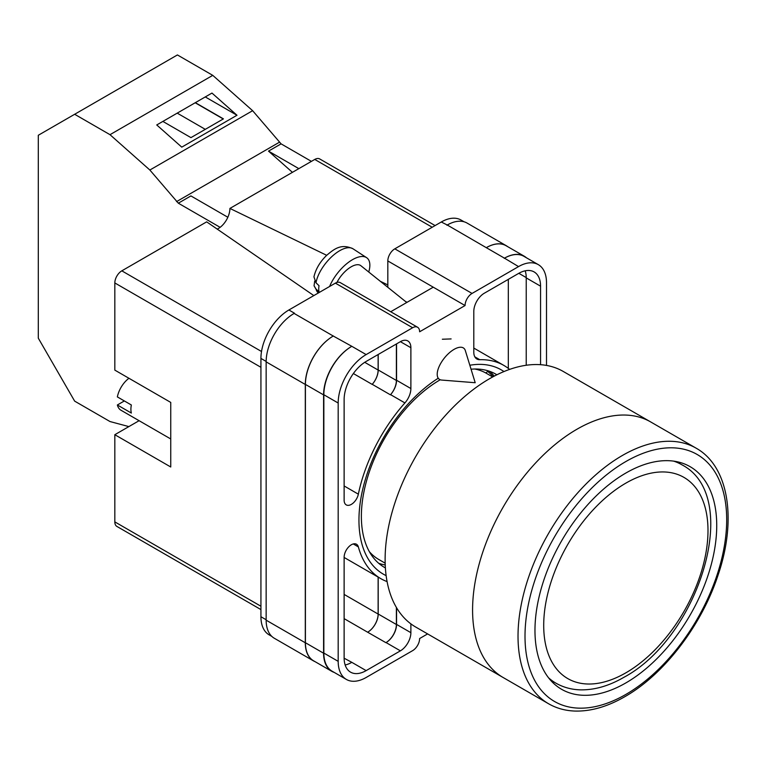 <?xml version="1.0" encoding="UTF-8"?>
<svg xmlns="http://www.w3.org/2000/svg" width="766" height="766" viewBox="0 0 766 766"><rect width="100%" height="100%" fill="white"/><g stroke="black" fill="none" stroke-linecap="round" stroke-linejoin="round"><path stroke-width="1.15" d="M386.141 575.639A117.945 68.097 -60 0 1 358.948 520.191A117.945 68.097 -60 0 1 438.095 378.308M469.836 365.248A117.945 68.097 -60 0 1 503.961 371.558M496.895 374.775A111.52 64.382 120 0 0 495.985 374.239A111.52 64.382 120 0 0 471.052 369.202M440.239 379.754A111.52 64.382 120 0 0 361.37 516.341A111.52 64.382 120 0 0 384.465 567.395A111.52 64.382 120 0 0 385.394 567.912M451.117 338.926L442.346 339.233M494.252 376.125A111.52 64.382 120 0 0 489.541 371.29M387.816 287.307L387.816 260.947A9.891 5.707 -60 0 1 394.806 248.835L472.057 293.435L518.544 266.597A39.545 22.836 120 0 1 538.316 264.643A39.545 22.836 120 0 1 546.503 282.74L546.503 365.43M464.129 221.805L461.065 220.043A39.545 22.836 -60 0 0 441.293 221.996L394.806 248.835M271.806 636.393L269.125 634.842A39.545 22.836 -60 0 1 260.928 616.735L266.147 619.742M387.816 260.947L465.067 305.548L419.624 331.783A9.891 5.707 120 0 0 417.575 327.254L340.324 282.654A9.891 5.707 -60 0 0 335.384 283.142L288.897 309.981A39.545 22.836 -60 0 0 260.928 358.421L260.928 616.735M433.259 287.183L390.708 311.743M427.61 633.913L419.624 638.528A9.891 5.707 120 0 1 412.635 650.64L366.148 677.479A39.545 22.836 120 0 1 346.376 679.432A39.545 22.836 120 0 1 338.179 661.336L338.179 403.021A39.545 22.836 120 0 1 366.148 354.581L412.635 327.743A9.891 5.707 120 0 1 417.575 327.254M396.558 343.886L396.558 380.262A14.832 8.56 120 0 1 390.574 394.643L404.908 402.926A14.832 8.56 120 0 0 410.882 388.544L410.882 347.726A14.832 8.56 120 0 0 407.818 340.937A14.832 8.56 120 0 0 400.398 341.665L410.882 347.726M404.908 402.926A123.087 71.066 120 0 0 358.354 494.175A10.245 5.917 120 0 1 346.242 504.88A10.245 5.917 120 0 1 344.125 500.198L344.125 399.584A31.138 17.982 120 0 1 366.148 361.447L400.398 341.665M509.582 369.404A123.087 71.066 120 0 0 503.884 365.439A123.087 71.066 120 0 0 479.775 359.694A14.832 8.56 120 0 1 476.873 359.005A14.832 8.56 120 0 1 473.8 352.216L473.8 311.398A14.832 8.56 120 0 1 484.284 293.234L518.544 273.462A31.138 17.982 120 0 1 534.113 271.92A31.138 17.982 120 0 1 540.566 286.178L540.566 364.702M353.26 543.946L358.354 546.886A10.245 5.917 120 0 0 356.487 544.243A10.245 5.917 120 0 0 348.597 546.991A10.245 5.917 120 0 0 344.125 557.294L344.125 657.898A31.138 17.982 120 0 0 350.569 672.155A31.138 17.982 120 0 0 366.148 670.614L400.398 650.841A14.832 8.56 120 0 0 410.882 632.678L410.882 623.869M358.354 546.886A123.087 71.066 120 0 0 380.798 578.636A123.087 71.066 120 0 0 387.079 581.586M472.057 293.435A9.891 5.707 120 0 0 465.067 305.548M315.027 661.642A39.545 22.836 -60 0 1 313.486 660.886L274.343 638.279A39.545 22.836 -60 0 1 266.147 620.182L305.299 642.779L305.299 384.465A39.545 22.836 -60 0 1 333.258 336.035L351.814 346.309A39.545 22.836 120 0 0 323.846 394.749L338.179 403.021M333.258 336.035L294.115 313.428A39.545 22.836 -60 0 1 294.489 313.217L294.115 313.428A39.545 22.836 -60 0 0 266.147 361.868L266.147 620.182M446.884 225.223A39.545 22.836 -60 0 1 447.267 225.013L441.293 221.996M486.305 247.677L504.478 258.171A39.545 22.836 -60 0 1 524.25 256.208L506.077 245.723A39.545 22.836 -60 0 0 486.305 247.677L447.267 225.013A39.545 22.836 -60 0 1 467.04 223.05L506.182 245.656A39.545 22.836 -60 0 1 507.609 246.604M508.318 368.398L508.318 279.36M345.15 664.993A31.138 17.982 120 0 0 351.814 662.341L366.148 670.614M344.125 658.205L351.814 662.341M526.232 365.258L526.232 277.895A31.138 17.982 120 0 0 525.198 270.81M323.846 394.749L323.846 653.063A39.545 22.836 120 0 0 332.042 671.16L346.376 679.432M504.478 258.171L518.544 266.597M538.316 264.643L523.982 256.361A39.545 22.836 120 0 0 504.21 258.324M396.558 607.706L396.558 624.405L410.882 632.678M396.386 607.419L396.386 624.501A14.832 8.56 -60 0 1 385.892 642.664L386.064 642.569A14.832 8.56 120 0 0 396.558 624.405M378.126 577.095L378.126 614.054A14.832 8.56 -60 0 1 367.642 632.218L385.892 642.664M390.574 394.643A123.087 71.066 120 0 0 390.421 394.825A14.832 8.56 -60 0 0 396.386 380.463L396.386 343.991M364.731 362.318L378.126 370.055A14.832 8.56 -60 0 1 372.18 384.398A123.087 71.066 -60 0 1 372.247 384.331L390.421 394.825M378.691 563.288A111.52 64.382 120 0 0 385.231 564.954M334.187 672.404A39.545 22.836 -60 0 1 331.774 671.313L313.6 660.819A39.545 22.836 -60 0 1 305.414 642.722L305.414 384.408L323.587 394.892A39.545 22.836 -60 0 1 351.546 346.462M323.587 394.892L323.587 653.216A39.545 22.836 -60 0 0 331.774 671.313M524.25 256.208A39.545 22.836 -60 0 1 526.395 257.759M493.141 376.709A110.237 63.645 -60 0 0 487.722 371.433L485.768 372.965M305.414 384.408A39.545 22.836 -60 0 1 333.373 335.968M378.203 577.133L378.203 614.006A14.832 8.56 -60 0 1 367.718 632.17M378.203 354.486L378.203 369.968A14.832 8.56 -60 0 1 372.247 384.331M313.486 660.886A39.545 22.836 -60 0 1 305.299 642.779M378.126 370.055L378.126 354.524M486.41 247.61A39.545 22.836 -60 0 1 506.182 245.656M465.335 350.598A19.772 9.029 128.7 0 0 463.803 348.233A19.772 9.029 128.7 0 0 454.104 349.353A19.772 9.029 128.7 0 0 437.204 374.315A19.772 9.029 128.7 0 0 439.071 379.093A19.772 9.029 128.7 0 0 441.714 380.07L475.207 382.722L465.335 350.598M329.591 286.484A29.663 13.539 -51.3 0 1 347.649 262.968A29.663 13.539 -51.3 0 1 366.56 257.635A29.663 13.539 -51.3 0 1 369.854 265.151A29.663 13.539 -51.3 0 1 368.743 272.016M315.994 282.788L313.945 276.852C315.764 268.981 319.996 261.828 326.622 255.375C334.235 248.95 341.109 243.32 352.992 248.787A28.074 12.821 128.7 0 0 331.994 256.466A28.074 12.821 128.7 0 0 315.994 282.788L319.029 285.699A28.495 13.012 128.7 0 0 318.733 289.05A28.495 13.012 128.7 0 0 319.049 291.951L316.013 289.031A28.074 12.821 128.7 0 0 317.909 292.535L318.35 292.976M314.702 281.151L314.05 285.785L316.013 289.031M336.935 282.453A19.772 9.029 -51.3 0 1 360.872 265.706L406.746 302.484M227.847 217.257L190.906 195.924L178.325 203.191L149.858 170.023L109.998 134.682L74.656 114.278L38.3 135.266L38.3 338.17L74.656 401.135L109.998 421.539L128.86 426.595M74.656 114.278L177.415 54.941L212.766 75.355L252.627 110.697L281.093 143.864L311.417 161.367M149.858 170.023L252.627 110.697M109.998 134.682L212.766 75.355M181.762 147.139L236.991 115.254L211.971 93.069L156.743 124.954L181.762 147.139M281.093 143.864L268.502 151.122L292.421 172.331M176.553 201.621L279.312 142.285M178.325 203.191L220.062 227.291M268.502 151.122L298.836 168.635M162.871 121.421L190.945 137.631L223.423 118.874L195.349 102.663M205.269 96.937L236.991 115.254M205.288 129.349L177.214 113.138M223.251 118.979L195.177 102.768M548.58 703.753L503.138 677.517A147.56 85.189 -60 0 1 480.521 559.285A147.56 85.189 -60 0 1 576.913 429.257A147.56 85.189 -60 0 1 650.698 421.942A147.56 85.189 120 0 0 576.913 429.257A147.56 85.189 120 0 0 480.521 559.285A147.56 85.189 120 0 0 503.138 677.517L415.689 627.028A147.56 85.189 120 0 1 393.063 508.787A147.56 85.189 120 0 1 489.464 378.758A147.56 85.189 120 0 1 563.24 371.453L696.131 448.177A147.56 85.189 -60 0 0 622.356 455.492A147.56 85.189 -60 0 0 525.964 585.521A147.56 85.189 -60 0 0 548.58 703.753C556.451 708.272 565.212 710.704 574.864 711.059C590.768 711.499 607.428 706.712 624.826 696.696C664.141 674.453 701.761 625.2 718.135 574.902C737.007 519.635 728.83 466.389 696.131 448.177M369.365 551.683A107.518 62.075 120 0 0 378.797 559.496L385.174 563.182M492.691 376.958L486.314 373.272A107.518 62.075 120 0 0 474.824 369.011M625.851 682.927A128.525 74.206 120 0 0 709.814 569.665A128.525 74.206 120 0 0 690.118 466.676A128.525 74.206 120 0 0 625.851 473.043A128.525 74.206 120 0 0 541.888 586.306A128.525 74.206 120 0 0 561.593 689.295A128.525 74.206 120 0 0 625.851 682.927M170.751 438.966L121.018 410.26A19.772 11.413 120 0 1 117.361 404.984L131.35 413.056A19.772 11.413 -60 0 1 130.9 409.274A19.772 11.413 -60 0 1 131.35 404.984L117.361 396.912A19.772 11.413 120 0 1 128.947 378.28M117.361 404.984L124.36 400.944M260.928 367.297L114.823 282.941L114.823 370.122L170.751 402.418L170.751 466.992L114.823 434.705L114.823 521.885L260.928 606.241M260.928 609.583L116.872 526.414A9.891 5.707 -60 0 1 114.823 521.885M139.096 420.697L114.823 434.705M114.823 282.941A9.891 5.707 -60 0 1 121.813 270.838L261.522 351.498M313.83 295.59L206.667 221.853L121.813 270.838M217.228 229.12A16.44 9.489 120 0 0 229.915 208.429L326.689 255.308M432.206 227.243L314.759 159.443L229.915 208.429M314.759 159.443A9.891 5.707 -60 0 1 319.709 158.945L435.107 225.577M380.3 281.285L387.816 284.923M323.846 653.063L338.179 661.336M351.814 346.309L366.148 354.581M335.384 283.142L412.635 327.743M288.897 309.981L294.489 313.217M386.064 642.569L400.398 650.841M344.125 618.631L367.642 632.218M474.824 356.832L479.775 359.694M526.232 277.895L540.566 286.178M396.558 380.262L410.882 388.544M353.365 373.54L372.18 384.398M344.125 485.96L358.354 494.175M305.414 642.722L323.587 653.216M378.203 614.006L396.386 624.501M518.812 273.309L526.232 277.589M378.203 369.968L396.386 380.463M266.147 361.868L305.299 384.465M344.125 594.416L378.126 614.054M260.928 358.421L266.156 361.437M407.043 302.321L405.243 301.277M550.285 679.911L555.838 683.119A126.055 72.78 -60 0 1 548.561 677.805M625.851 483.135A116.164 67.073 120 0 0 543.707 625.41A116.164 67.073 120 0 0 625.851 672.835A116.164 67.073 120 0 0 707.995 530.56A116.164 67.073 120 0 0 625.851 483.135M673.649 461.132A126.055 72.78 -60 0 1 681.884 464.78L676.34 461.582M625.851 461.544A142.61 82.335 120 0 0 525.007 636.211A142.61 82.335 120 0 0 625.851 694.427A142.61 82.335 120 0 0 726.695 519.769A142.61 82.335 120 0 0 625.851 461.544M344.125 557.457L380.798 578.636M473.8 348.07L503.884 365.439M314.05 285.785L317.909 292.535M352.992 248.787L366.56 257.635M555.838 683.119C563.307 687.38 571.551 689.63 580.561 689.86C594.636 690.07 609.056 685.905 623.802 677.364C698.793 637.571 743.231 496.492 681.884 464.78"/></g></svg>
